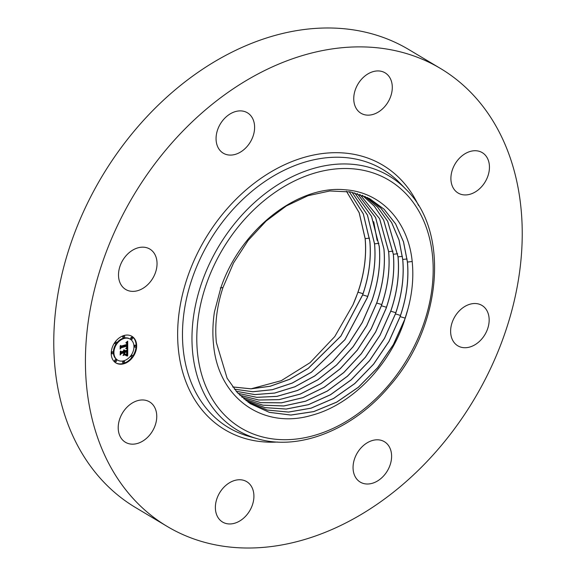 <?xml version="1.0" encoding="UTF-8"?>
<svg xmlns="http://www.w3.org/2000/svg" width="576" height="576" viewBox="0 0 576 576"><rect width="100%" height="100%" fill="white"/><g stroke="black" fill="none" stroke-linecap="round" stroke-linejoin="round"><path stroke-width="0.86" d="M251.1 388.8L281.275 380.671L310.082 362.671L334.771 336.557L352.951 304.87L358.006 292.19C364.306 273.83 366.696 255.982 365.184 238.637L359.215 212.731L346.486 191.29M346.45 191.282L359.158 212.717L365.119 238.608C366.631 255.946 364.241 273.794 357.941 292.154L356.616 295.826A116.366 86.609 -59.2 0 1 352.951 304.87M167.191 526.435L135.533 507.535A266.652 198.475 -59.2 0 1 135.49 129.535A266.652 198.475 -59.2 0 1 408.809 49.565L440.467 68.465A266.652 198.475 -59.2 0 1 440.51 446.465A266.652 198.475 -59.2 0 1 167.191 526.435A266.652 198.475 -59.2 0 1 167.148 148.428A266.652 198.475 -59.2 0 1 440.467 68.465M118.325 425.333A23.53 17.51 -59.2 0 1 130.111 404.474A23.53 17.51 -59.2 0 1 149.544 401.861A23.53 17.51 -59.2 0 1 156.643 418.795A23.53 17.51 -59.2 0 1 144.864 439.654A23.53 17.51 -59.2 0 1 125.431 442.267A23.53 17.51 -59.2 0 1 118.325 425.333M388.058 75.269A23.53 17.51 -59.2 0 1 386.654 104.17A23.53 17.51 -59.2 0 1 360.965 113.249A23.53 17.51 -59.2 0 1 357.984 110.815A23.53 17.51 -59.2 0 1 359.388 81.914A23.53 17.51 -59.2 0 1 385.078 72.835A23.53 17.51 -59.2 0 1 388.058 75.269M370.224 483.768A23.53 17.51 -59.2 0 1 360.274 482.112A23.53 17.51 -59.2 0 1 354.521 458.935A23.53 17.51 -59.2 0 1 374.436 440.042A23.53 17.51 -59.2 0 1 384.386 441.698A23.53 17.51 -59.2 0 1 390.139 464.875A23.53 17.51 -59.2 0 1 370.224 483.768M237.434 111.125A23.53 17.51 -59.2 0 1 247.392 112.781A23.53 17.51 -59.2 0 1 253.145 135.958A23.53 17.51 -59.2 0 1 233.23 154.85A23.53 17.51 -59.2 0 1 223.279 153.194A23.53 17.51 -59.2 0 1 217.526 130.018A23.53 17.51 -59.2 0 1 237.434 111.125M481.954 338.767A23.53 17.51 -59.2 0 1 457.834 345.823A23.53 17.51 -59.2 0 1 457.834 312.473A23.53 17.51 -59.2 0 1 481.946 305.417A23.53 17.51 -59.2 0 1 481.954 338.767M125.712 256.126A23.53 17.51 -59.2 0 1 149.832 249.07A23.53 17.51 -59.2 0 1 149.832 282.42A23.53 17.51 -59.2 0 1 125.719 289.476A23.53 17.51 -59.2 0 1 125.712 256.126M489.334 169.56A23.53 17.51 -59.2 0 1 477.554 190.426A23.53 17.51 -59.2 0 1 458.122 193.039A23.53 17.51 -59.2 0 1 451.015 176.098A23.53 17.51 -59.2 0 1 462.802 155.239A23.53 17.51 -59.2 0 1 482.234 152.626A23.53 17.51 -59.2 0 1 489.334 169.56M219.607 519.624A23.53 17.51 -59.2 0 1 221.011 490.723A23.53 17.51 -59.2 0 1 246.701 481.651A23.53 17.51 -59.2 0 1 249.682 484.085A23.53 17.51 -59.2 0 1 248.278 512.978A23.53 17.51 -59.2 0 1 222.588 522.058A23.53 17.51 -59.2 0 1 219.607 519.624M232.682 386.935L250.956 388.8L270.137 386.237L289.534 379.303L308.254 368.323L340.834 336.089L362.621 294.869C368.935 276.473 371.333 258.588 369.814 241.207L363.29 213.883L349.243 191.7M232.704 386.964L250.978 388.843L270.166 386.28L289.57 379.354L308.297 368.374L340.884 336.132L362.686 294.905C369 276.509 371.398 258.617 369.878 241.243L363.341 213.898L349.286 191.707M234.403 389.16L252.864 391.723L272.376 389.671L292.205 383.054L311.422 372.175L344.93 339.624L367.308 297.583C373.63 279.151 376.034 261.223 374.515 243.806L367.394 215.064L351.979 192.226M234.425 389.189L252.886 391.759L272.405 389.714L292.241 383.105L311.465 372.226L344.981 339.667L367.373 297.619C373.694 279.187 376.099 261.259 374.58 243.842L367.452 215.078L352.015 192.233M236.203 391.32L254.83 394.603L274.666 393.084L294.919 386.806L314.633 376.049L332.906 361.339L349.078 343.188L362.297 322.574L372.053 300.334C378.389 281.858 380.801 263.894 379.274 246.449L371.542 216.288L354.686 192.852M236.174 391.291L254.808 394.567L274.637 393.041L294.883 386.755L314.59 375.998L332.856 361.289L349.02 343.145L362.232 322.531L371.988 300.305C378.331 281.83 380.736 263.866 379.21 246.413L371.484 216.266L354.65 192.845M238.032 393.35L256.81 397.361L276.941 396.396L297.605 390.47L317.801 379.85L336.557 365.083L353.174 346.709L366.746 325.728L376.733 303.055C383.09 284.537 385.502 266.537 383.969 249.048L375.61 217.512L357.3 193.572M238.01 393.329L256.781 397.325L276.912 396.353L297.569 390.42L317.758 379.8L336.506 365.033L353.117 346.658L366.689 325.685L376.675 303.019C383.026 284.501 385.438 266.501 383.911 249.012L375.552 217.498L357.271 193.565M239.926 395.294L258.818 400.046L279.238 399.643L300.29 394.092L320.969 383.623L340.207 368.813L357.264 350.215L371.196 328.882L381.42 305.77C387.785 287.215 390.204 269.172 388.67 251.647L379.656 218.758L359.863 194.393M239.897 395.266L258.797 400.01L279.209 399.6L300.254 394.042L320.926 383.573L340.157 368.762L357.206 350.172L371.138 328.838L381.355 305.734C387.734 287.179 390.154 269.136 388.606 251.618L379.598 218.736L359.827 194.378M241.87 397.138L260.863 402.66L281.549 402.84L302.983 397.67L324.13 387.374L343.85 372.528L361.354 353.722L375.646 332.028L386.1 308.484C392.479 289.894 394.898 271.814 393.365 254.254L383.681 220.018L374.285 206.129L362.362 195.3M241.841 397.116L260.834 402.624L281.52 402.797L302.947 397.627L324.086 387.324L343.8 372.478L361.296 353.678L375.588 331.992L386.035 308.448C392.414 289.858 394.841 271.778 393.3 254.218L383.623 219.996L374.242 206.114L362.326 195.293M243.871 398.894L262.937 405.194L283.874 405.979L305.676 401.213L327.298 391.097L347.494 376.229L365.443 357.221L380.102 335.182L390.787 311.198C397.181 292.565 399.607 274.45 398.066 256.853L387.691 221.292L377.582 207.101L364.802 196.308L377.539 207.094L387.634 221.278L398.002 256.817C399.535 274.421 397.109 292.529 390.722 311.162L380.038 335.138L365.386 357.17L347.443 376.178L327.254 391.046L305.64 401.17L283.846 405.936L262.908 405.158L243.842 398.873M400.486 315.425L395.467 313.913L384.552 338.328L369.533 360.713L351.137 379.915L330.458 394.798L308.383 404.719L286.214 409.068L265.046 407.657L245.923 400.565M395.467 313.913C401.875 295.243 404.302 277.092 402.761 259.459L399.06 239.998L391.673 222.581L380.837 208.123L367.193 197.402M245.894 400.543L265.018 407.628L286.186 409.025L308.347 404.669L330.415 394.747L351.086 379.865L369.475 360.67L384.487 338.285L395.402 313.877C401.81 295.207 404.244 277.056 402.696 259.423L399.002 239.976L391.615 222.566L380.794 208.109L367.164 197.388M250.121 403.589L269.294 412.33L290.873 415.03L313.733 411.574L336.708 402.098L358.344 387.223L377.633 367.646L393.386 344.578L404.77 319.306L407.887 309.175C412.085 293.76 413.597 278.77 412.423 264.197C409.464 222.638 381.758 191.995 344.873 189.77C297.41 184.918 240.041 230.148 220.745 288.115L214.423 311.99C212.681 323.604 212.422 334.807 213.646 345.607C218.621 398.448 263.455 429.869 312.026 415.195C352.066 404.618 390.722 364.615 404.849 319.349L393.451 344.614L377.698 367.682L358.402 387.259L336.766 402.142L313.79 411.61L290.93 415.073L269.352 412.373L250.178 403.625L237.326 392.587L227.124 378.252L216.374 342.583C214.589 324.749 216.785 306.403 222.977 287.532L233.525 262.987L248.141 240.444L266.119 221.04L286.38 205.913L308.045 195.689L329.846 190.973L350.683 191.959L369.54 198.598L384.062 209.196L395.633 223.891L403.538 241.855L407.462 262.058C409.003 279.727 406.57 297.922 400.154 316.627L389.002 341.474L373.615 364.198L354.773 383.594L333.619 398.477L311.09 408.182L288.569 412.092L267.185 410.054L248.026 402.142M247.997 402.12L267.156 410.018L288.54 412.056L311.054 408.139L333.576 398.426L354.722 383.544L373.558 364.154L388.944 341.431L400.09 316.591C406.505 297.886 408.938 279.698 407.398 262.022L403.474 241.819L395.575 223.855L383.998 209.167L369.475 198.569M407.887 309.175A118.822 88.438 -59.2 0 1 405.094 318.593M373.723 221.688L377.129 240.394M123.962 335.527A15.53 11.556 -59.2 0 1 131.897 336.305A15.53 11.556 -59.2 0 1 135.936 350.82A15.53 11.556 -59.2 0 1 123.912 363.758A15.53 11.556 -59.2 0 1 115.978 362.974A15.53 11.556 -59.2 0 1 111.938 348.458A15.53 11.556 -59.2 0 1 123.962 335.527M115.711 362.808A15.53 11.556 120.8 0 0 123.372 363.434A15.53 11.556 120.8 0 0 132.142 357.012M132.71 356.206A15.53 11.556 120.8 0 0 131.623 336.146M130.205 339.134A12.233 9.108 -59.2 0 1 133.387 350.575A12.233 9.108 -59.2 0 1 123.912 360.763A12.233 9.108 -59.2 0 1 117.67 360.144A12.233 9.108 -59.2 0 1 114.48 348.71A12.233 9.108 -59.2 0 1 123.955 338.522A12.233 9.108 -59.2 0 1 130.205 339.134L129.665 338.81A12.233 9.108 120.8 0 0 123.415 338.198A12.233 9.108 120.8 0 0 116.654 343.066M116.107 343.822A12.233 9.108 120.8 0 0 117.13 359.827L117.67 360.144M135.792 345.535L135.252 345.211A0.943 0.698 120.8 0 0 134.287 346.831L134.827 347.148A0.943 0.698 -59.2 0 1 135.792 345.535A0.943 0.698 -59.2 0 1 134.827 347.148M124.394 361.454L123.854 361.13A0.943 0.698 120.8 0 0 122.89 362.743L123.43 363.067A0.943 0.698 -59.2 0 1 124.394 361.454A0.943 0.698 -59.2 0 1 123.43 363.067M132.444 355.421A0.943 0.698 -59.2 0 1 131.479 357.041A0.943 0.698 -59.2 0 1 132.444 355.421L131.904 355.104A0.943 0.698 120.8 0 0 131.227 355.14M130.68 355.896A0.943 0.698 120.8 0 0 130.939 356.717L131.479 357.041M113.047 352.13L112.507 351.814A0.943 0.698 120.8 0 0 111.542 353.426L112.082 353.75A0.943 0.698 -59.2 0 1 113.047 352.13A0.943 0.698 -59.2 0 1 112.082 353.75M116.359 360.086L115.819 359.77A0.943 0.698 120.8 0 0 114.854 361.382L115.394 361.706A0.943 0.698 -59.2 0 1 116.359 360.086A0.943 0.698 -59.2 0 1 115.394 361.706M124.445 336.211L123.905 335.894A0.943 0.698 120.8 0 0 122.94 337.507L123.48 337.831A0.943 0.698 -59.2 0 1 124.445 336.211A0.943 0.698 -59.2 0 1 123.48 337.831M132.473 337.579L131.94 337.255A0.943 0.698 120.8 0 0 130.975 338.868L131.515 339.192A0.943 0.698 -59.2 0 1 132.473 337.579A0.943 0.698 -59.2 0 1 131.515 339.192M116.395 342.245A0.943 0.698 -59.2 0 1 115.43 343.858A0.943 0.698 -59.2 0 1 116.395 342.245L115.855 341.921A0.943 0.698 120.8 0 0 115.193 341.95M114.617 342.756A0.943 0.698 120.8 0 0 114.89 343.534L115.43 343.858M127.742 348.545L126.058 348.134L127.109 347.083L127.246 345.629L121.219 347.299L120.614 348.206L120.622 345.384L121.27 346.061L126.799 344.455L126.698 343.339L125.914 342.907L126.742 343.087L127.217 344.333L127.066 342.792L125.978 342.562L127.699 341.165L127.742 348.545L127.202 348.221L127.195 346.831M127.39 349.034L125.77 348.61L127.39 349.034L126.893 348.617M126.526 347.638L126.792 346.183L121.205 347.796L120.154 349.085L120.161 345.931L120.305 348.703L121.162 347.63L126.95 345.946L126.526 347.638M127.742 349.106L127.728 355.514L126.065 354.982L127.123 353.693L127.274 351.31L124.675 352.066L124.675 352.44L126.972 351.778L126.396 354.506L126.821 351.972L124.675 352.591L124.668 353.527L125.611 354.24L123.278 354.917L124.207 353.614L124.207 352.202L121.406 353.016L120.679 354.01L120.686 350.986L121.406 351.778L123.797 351.086L123.595 350.194L124.207 350.964L123.89 349.841L124.675 350.827L127.022 350.15L127.742 349.106M127.39 356.076L125.69 355.464L127.39 356.076M125.417 354.744L123.012 355.442L125.23 354.636M123.739 354.132L123.739 352.865L121.356 353.556L120.146 354.996L120.305 351.223L120.298 354.607L121.291 353.419L123.89 352.67L123.739 354.132M124.099 350.237L123.941 349.848M121.406 351.778L120.686 351.259M120.679 352.944L123.667 351.878L124.207 352.202M123.703 354.312L125.071 353.916L124.207 353.261M124.675 352.44L124.135 351.742L126.734 350.986L127.274 351.31M126.281 354.794L127.188 355.19L127.195 353.412M127.195 351.259L127.202 349.891M124.675 350.827L124.2 350.546M124.654 350.654L124.15 350.352M124.625 350.496L124.085 350.172M124.574 350.352L124.042 350.028M124.517 350.23L123.977 349.906M124.445 350.122L124.006 349.855M123.862 350.532L123.502 350.316M121.406 353.016L120.866 352.692M125.611 354.24L125.071 353.916M124.668 353.527L124.207 353.246M124.675 352.591L124.207 352.318M124.675 352.066L124.135 351.742M126.583 355.068L126.216 354.852M126.828 355.118L126.288 354.802M126.958 355.154L126.418 354.838M127.066 355.19L126.526 354.874M127.188 355.241L126.648 354.917M127.253 355.27L126.713 354.946M127.325 355.306L126.785 354.982M127.397 355.342L126.857 355.018M127.728 355.514L127.188 355.19M127.188 345.593L127.181 344.333M127.174 343.044L127.166 341.618M126.331 343.022L126.828 343.224M121.27 346.061L120.622 345.622M120.614 347.076L126.706 345.305L127.246 345.629M126.799 348.235L127.202 348.221M126.857 343.303L126.317 342.979M126.785 343.152L126.367 342.9M121.219 347.299L120.679 346.982M126.634 348.199L126.238 347.962M126.72 348.221L126.266 347.947M126.878 348.257L126.338 347.933M126.95 348.278L126.41 347.954M127.663 348.516L127.123 348.199M126.331 348.494L126.85 348.71M126.194 348.667L125.82 348.444M126.389 348.703L125.964 348.451M126.576 348.739L126.108 348.466M126.742 348.782L126.238 348.487M126.9 348.826L126.36 348.509M127.037 348.876L126.497 348.552M127.166 348.926L126.626 348.602M127.289 348.977L126.749 348.653M126.022 355.32L126.85 355.55M126.31 355.442L127.202 355.961M126.331 355.565L125.914 355.313M126.504 355.622L126 355.32M126.67 355.687L126.13 355.363M127.022 355.86L126.482 355.536M405.173 318.139L400.154 316.627M412.164 261.511L407.462 262.058M220.306 287.978L222.977 287.532M241.02 223.459A144.31 107.41 -59.2 0 1 407.203 195.098A144.31 107.41 -59.2 0 1 388.951 384.746A144.31 107.41 -59.2 0 1 222.768 413.107A144.31 107.41 -59.2 0 1 241.02 223.459M237.334 220.32A148.01 110.167 -59.2 0 1 406.159 189.504L400.039 183.19A150.343 111.902 -59.2 0 0 228.55 214.488A150.343 111.902 -59.2 0 0 248.962 436.37L257.429 438.761A148.01 110.167 -59.2 0 1 237.334 220.32M277.488 442.037A154.051 114.667 -59.2 0 1 181.037 365.652A154.051 114.667 -59.2 0 1 224.87 211.356A154.051 114.667 -59.2 0 1 418.565 205.603M407.074 258.955L402.761 259.459M402.372 256.349L398.066 256.853M395.806 312.71L390.787 311.198M397.678 253.75L393.365 254.254M392.976 251.143L388.67 251.647M386.438 307.274L381.42 305.77M381.758 304.56L376.733 303.055M378.886 243.338L374.58 243.842M367.704 296.417L362.686 294.905M369.49 238.133L365.184 238.637M363.024 293.702L358.006 292.19M127.476 355.378L126.936 355.054M127.555 355.421L127.015 355.097M127.642 355.464L127.102 355.14M257.429 438.761C299.542 451.274 353.52 429.386 389.671 385.891C441.756 326.714 450.223 232.186 406.159 189.504"/></g></svg>
